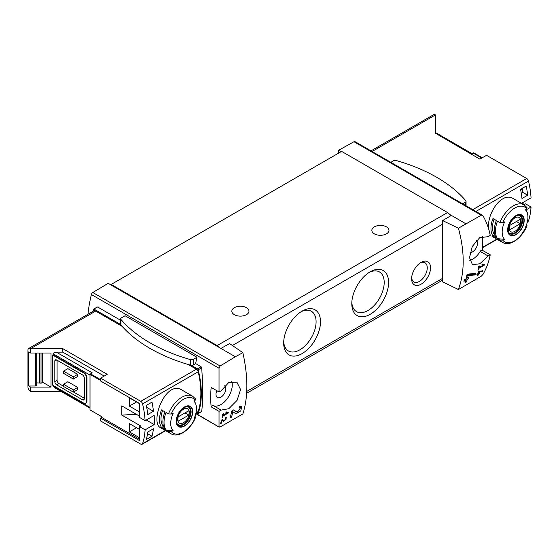<?xml version="1.0" encoding="UTF-8"?>
<svg xmlns="http://www.w3.org/2000/svg" width="559" height="559" viewBox="0 0 559 559"><rect width="100%" height="100%" fill="white"/><g stroke="black" fill="none" stroke-linecap="round" stroke-linejoin="round"><path stroke-width="0.84" d="M227.261 412.912L223.153 415.288A115.58 66.731 -120 0 0 223.411 413.73L222.671 414.156A115.58 66.731 60 0 1 221.979 418.013L222.713 417.587A115.58 66.731 -120 0 0 223.013 416.057L228.177 413.08A115.58 66.731 -120 0 0 228.317 412.304L226.318 411.941L225.892 412.661L227.261 412.912L226.129 412.262M242.844 352.652L235.367 356.768L220.924 348.432L229.623 343.582L242.844 352.652C248.203 376.773 248.203 397.211 242.844 413.953L220.092 426.985L219.03 426.796L219.03 411.382L221.14 410.11L213.245 405.554A2.138 1.237 120 0 0 211.141 406.826L219.03 411.382M235.367 356.768L220.092 365.998L92.801 292.511A2.138 1.237 120 0 0 91.39 294.53A115.58 66.731 120 0 0 87.966 314.263M221.14 410.11L228.827 408.699L237.065 400.384L240.594 389.567L236.876 382.146L228.687 382.587L221.14 390.804L219.03 391.957L219.03 368.22L220.092 365.998M219.205 427.16L196.167 413.597M237.149 412.228L233.683 409.887L231.74 411.012A115.58 66.731 60 0 1 230.105 417.985L231.524 417.168A115.58 66.731 -120 0 0 232.851 411.759L235.877 413.814L240.761 410.963L241.879 406.086L239.657 406.435A115.58 66.731 60 0 1 239.371 407.909L240.663 407.7L237.149 412.228L235.933 411.529A2.844 1.642 120 0 0 235.982 411.55M222.056 420.487L223.579 421.521L226.765 417.538L225.633 417.734A115.58 66.731 60 0 1 225.452 418.481C226.556 418.971 226.143 419.704 224.229 420.689L222.524 419.529L221.511 420.116A115.58 66.731 60 0 1 220.574 423.687L221.315 423.261A115.58 66.731 -120 0 0 222.056 420.487L221.504 420.165M225.556 418.048L226.115 418.363L225.452 418.481M482.717 271.541A115.58 66.731 -120 0 0 482.941 270.724L478.532 271.499A115.58 66.731 60 0 1 478.022 273.561L477.037 274.134A115.58 66.731 60 0 1 476.841 274.867L477.819 274.301A115.58 66.731 60 0 1 477.456 275.594L478.19 275.168A115.58 66.731 -120 0 0 478.56 273.875L479.301 273.449A115.58 66.731 -120 0 0 479.496 272.708L478.756 273.134A115.58 66.731 -120 0 0 479.049 271.995L482.717 271.541L481.851 270.863M458.408 289.506L481.25 276.209L483.011 274.392C486.609 268.013 489.006 261.486 490.215 254.82L488.119 255.973L479.832 263.785L472.446 264.673L469.518 257.692L472.292 246.449L479.72 237.659L488.119 236.667L490.215 235.388C489.006 228.715 486.609 222.196 483.011 215.816L482.438 215.229L481.25 215.222L458.408 228.198L442.651 220.595L442.651 281.848L458.408 289.506C464.795 272.163 464.795 251.732 458.408 228.198M483.235 265.134L479.126 267.502A115.58 66.731 -120 0 0 479.377 265.951L478.644 266.377A115.58 66.731 60 0 1 477.945 270.235L478.686 269.808A115.58 66.731 -120 0 0 478.986 268.278L484.15 265.294A115.58 66.731 -120 0 0 484.29 264.519L482.291 264.155L481.865 264.882L483.235 265.134L482.103 264.477M475.227 274.902A115.58 66.731 -120 0 0 475.618 273.323L468.016 274.127L466.989 274.721A115.58 66.731 60 0 1 466.157 278.773L464.27 279.863A115.58 66.731 60 0 1 463.914 281.303L465.808 280.213A115.58 66.731 60 0 1 465.123 282.707L466.541 281.89A115.58 66.731 -120 0 0 467.226 279.388L468.645 278.571A115.58 66.731 -120 0 0 468.994 277.138L467.576 277.956A115.58 66.731 -120 0 0 468.065 275.72L475.227 274.902L474.053 274.224L474.053 273.498M100.599 380.455L90.006 374.334L90.006 409.908L101.731 416.679L101.731 417.461L139.617 439.332M139.617 416.175L121.82 405.904L121.82 415.078L140.749 426.007L139.617 426.664L145.109 429.836L154.2 424.581A80.265 46.341 -120 0 0 154.2 415.407L145.109 420.661A80.265 46.341 -120 0 0 142.573 403.891A2.676 1.544 -120 0 0 140.77 401.334L100.599 378.143L107.23 374.306L62.783 348.648L62.783 352.142L56.326 352.142C54.496 352.247 53.482 352.834 53.301 353.889L53.301 354.986L52.546 354.986L52.546 385.13L83.57 403.046A4.283 2.474 -120 0 0 85.709 403.256A4.283 2.474 -120 0 0 86.596 401.299L86.596 378.143A4.283 2.474 -120 0 0 83.57 372.895L52.546 354.986M139.617 412.025L129.353 406.1L129.353 397.798L139.617 403.724M139.617 437.802L129.353 431.883L129.353 423.575L139.617 429.501M146.318 439.493A80.265 46.341 -120 0 0 147.765 432.023L153.445 428.746A80.265 46.341 -120 0 1 151.999 436.216L146.318 439.493M147.765 414.547A80.265 46.341 -120 0 0 146.318 405.415L151.999 402.138A80.265 46.341 -120 0 1 153.445 411.27L147.765 414.547M482.27 157.785L473.676 152.824A2.138 1.237 120 0 0 473.11 153.026L471.405 154.005L435.461 133.252L479.908 159.147L486.54 155.318L526.711 178.51A2.676 1.544 60 0 1 528.514 181.074A80.265 46.341 60 0 1 531.05 197.837L521.952 203.085A80.265 46.341 60 0 1 521.98 203.623M521.966 203.078L524.426 204.496L525.558 203.839L531.05 207.012A80.265 46.341 60 0 1 528.514 220.847A2.676 1.544 60 0 1 528.045 221.462L527.368 221.853M531.05 207.012L526.061 209.891M488.692 229.036C486.386 214.495 501.563 190.591 513.735 198.864L524.097 204.839A21.668 12.515 -60 0 0 499.935 222.566L502.723 222.65A79.546 45.929 0 0 0 504.623 221.923A18.216 10.516 -60 0 0 504.148 222.999A18.216 10.516 -60 0 0 504.623 239.399A79.546 45.929 180 0 1 502.723 240.125L499.935 240.042L497.489 238.63A21.668 12.515 -60 0 1 497.489 221.154L499.935 222.566M527.521 213.727A80.265 46.341 -120 0 0 527.654 212.699L527.277 212.916M526.208 186.084L520.534 189.361A80.265 46.341 -120 0 1 521.98 198.501L527.654 195.224A80.265 46.341 -120 0 0 526.208 186.084M101.731 417.461L100.599 418.118L100.599 420.955L140.77 444.146A2.676 1.544 -120 0 0 142.105 444.279A2.676 1.544 -120 0 0 142.573 443.671A80.265 46.341 -120 0 0 145.109 429.836M100.599 418.118L139.617 440.646L139.617 426.664M56.326 352.142L92.277 372.895L90.572 373.88A2.138 1.237 120 0 0 90.006 374.334M136.431 414.338L121.82 415.078M490.215 254.82L482.326 250.264A115.58 66.731 120 0 0 482.683 236.317M120.709 320.321L97.636 306.996L93.709 309.085L93.598 311.007M196.964 357.257L125.076 315.751L121.415 317.868A2.411 1.391 0 0 0 120.709 318.847A2.411 1.391 0 0 0 120.961 319.462A153.306 88.511 0 0 0 190.535 359.633A2.411 1.391 0 0 0 193.309 359.374L196.964 357.257A115.58 66.731 -60 0 0 195.636 363.574L201.1 366.732L201.694 367.801C202.966 386.43 202.966 400.971 201.694 411.41L201.1 411.515M211.141 387.401A2.138 1.237 120 0 0 211.148 387.401L219.037 391.957L211.141 387.401A115.58 66.731 120 0 0 211.141 406.826M120.709 318.847L120.709 324.395A2.411 1.391 0 0 0 120.723 324.548L93.975 309.106M41.017 353.015L41.017 383.264A2.676 1.544 0 0 0 39.717 383.013L36.852 382.894M42.708 353.015L42.708 382.293L41.017 383.264M36.705 353.015L36.705 385.151L35.336 386.003L28.705 386.003L30.598 387.101L51.03 387.101L42.708 382.293M35.336 386.003L35.336 353.015M51.03 387.101L51.03 353.015L30.598 353.015L28.705 351.925L28.705 386.003M526.585 224.655L526.725 226.262A79.546 45.929 180 0 1 525.467 227.359A18.216 10.516 -60 0 0 527.081 212.385L525.907 209.513M527.074 225.773L526.725 226.262A20.068 11.585 -60 0 1 502.723 240.125M527.081 212.385A18.216 10.516 -60 0 0 525.467 209.884A79.546 45.929 0 0 0 526.725 208.786L526.585 207.179M504.623 239.399L497.489 238.63M515.922 234.696A11.69 6.75 -60 0 1 508.683 233.935A11.69 6.75 -60 0 1 508.928 224.096A11.69 6.75 -60 0 1 523.161 216.354A11.69 6.75 -60 0 1 515.922 234.696M492.947 236.01A21.668 12.515 -60 0 1 492.947 218.534L496.35 220.498A21.668 12.515 -60 0 0 496.35 237.973L492.947 236.01L494.722 234.983A19.53 11.278 -60 0 1 494.065 219.177M168.476 413.933L171.264 414.009A79.546 45.929 0 0 0 173.164 413.283A18.216 10.516 -60 0 0 172.696 414.366A18.216 10.516 -60 0 0 173.164 430.765A79.546 45.929 180 0 1 171.264 431.485L168.476 431.408L166.03 429.997A21.668 12.515 -60 0 1 166.03 412.514L168.476 413.933A21.668 12.515 -60 0 1 192.638 396.205L182.283 390.224C165.45 378.988 149.491 422.842 160.608 427.761L170.97 433.742A21.668 12.515 -60 0 1 168.476 431.408M173.164 430.765L166.03 429.997M195.112 416.008L195.273 417.629A79.546 45.929 180 0 1 194.015 418.726A18.216 10.516 -60 0 0 195.622 403.752A18.216 10.516 -60 0 0 194.015 401.25A79.546 45.929 0 0 0 195.273 400.153L195.126 398.546M170.97 433.742C178.419 438.431 190.989 429.361 195.629 417.147L195.273 417.629A20.068 11.585 -60 0 1 171.264 431.485M184.463 426.056A11.69 6.75 -60 0 1 177.224 425.301A11.69 6.75 -60 0 1 177.469 415.456A11.69 6.75 -60 0 1 191.702 407.721A11.69 6.75 -60 0 1 184.463 426.056M164.898 429.34L161.488 427.369A21.668 12.515 -60 0 1 161.488 409.894L164.898 411.864A21.668 12.515 -60 0 0 164.898 429.34M195.916 413.213L197.725 412.172A2.676 1.544 -120 0 0 198.193 411.557A80.265 46.341 -120 0 0 198.193 371.784A2.676 1.544 -120 0 0 196.391 369.219L188.243 364.517M435.461 133.489L435.461 114.902A3.745 2.159 -120 0 0 433.588 114.721L370.98 150.867M465.794 223.733L451.351 215.39L442.651 220.595M220.924 348.432L108.166 283.329L92.801 292.511M482.445 215.222L355 141.644A2.138 1.237 120 0 0 353.959 141.734L338.593 150.294L338.593 153.131M341.053 151.713L338.593 150.294M451.351 215.39L449.562 214.356A5.352 3.088 -120 0 0 447.57 212.553L341.626 151.384L111.192 284.426L111.192 285.076M421.081 284.203A13.381 7.721 -60 0 1 411.62 278.745A13.381 7.721 -60 0 1 421.081 262.36A13.381 7.721 -60 0 1 430.542 267.824A13.381 7.721 -60 0 1 421.081 284.203M302.084 353.623A26.028 15.03 -60 0 1 283.679 343.002A26.028 15.03 -60 0 1 302.084 311.125A26.028 15.03 -60 0 1 320.489 321.746A26.028 15.03 -60 0 1 302.084 353.623M370.191 314.305A26.028 15.03 -60 0 1 351.786 303.677A26.028 15.03 -60 0 1 370.191 271.8A26.028 15.03 -60 0 1 388.596 282.428A26.028 15.03 -60 0 1 370.191 314.305M450.519 215.893A5.352 3.088 -120 0 0 449.562 214.356M57.088 360.227L57.088 380.323A2.676 1.544 -120 0 0 58.974 383.6L63.516 386.22M73.543 392.013L84.325 398.239M77.708 374.32L67.87 368.64L63.516 371.148L73.355 376.829L73.355 379.016L77.708 376.5L77.708 374.32L73.355 376.829M77.708 387.422L67.87 381.748L63.516 384.257L63.516 386.444L73.355 392.125L77.708 389.609L77.708 387.422L73.355 389.937L73.355 392.125M62.783 348.648L30.598 348.648A3.745 2.159 -120 0 0 28.726 348.467A3.745 2.159 -120 0 0 27.95 350.179L27.95 386.877A3.745 2.159 -120 0 0 30.598 391.468L30.598 387.101M30.598 391.468L61.127 391.468M53.301 385.57L54.188 387.457L90.006 408.14M30.598 353.015L30.598 348.648L95.68 311.077A3.745 2.159 -120 0 0 93.807 310.888L28.726 348.467M85.89 403.13A4.283 2.474 -120 0 0 86.093 403.039A4.283 2.474 -120 0 0 86.973 401.076L86.973 377.919A4.283 2.474 -120 0 0 83.948 372.678L53.301 354.986M104.205 376.06L62.783 352.142M122.114 326.337L95.68 311.077M219.128 347.398A5.352 3.088 -120 0 0 217.137 345.588L111.192 284.426M374.355 233.851A8.56 4.94 0 0 0 383.684 234.92A8.56 4.94 0 0 0 388.966 230.357A8.56 4.94 0 0 0 380.406 225.417A8.56 4.94 0 0 0 371.847 230.357A8.56 4.94 0 0 0 374.355 233.851M234.354 314.682A8.56 4.94 0 0 0 243.682 315.751A8.56 4.94 0 0 0 248.972 311.181A8.56 4.94 0 0 0 240.405 306.241A8.56 4.94 0 0 0 231.845 311.181A8.56 4.94 0 0 0 234.354 314.682M369.059 272.499A22.919 13.234 -60 0 1 379.449 271.933A22.919 13.234 -60 0 1 382.964 290.303A22.919 13.234 -60 0 1 367.99 310.497A22.919 13.234 -60 0 1 356.53 311.629A22.919 13.234 -60 0 1 351.821 302.349M300.952 311.817A22.919 13.234 -60 0 1 311.342 311.258A22.919 13.234 -60 0 1 314.857 329.621A22.919 13.234 -60 0 1 299.883 349.815A22.919 13.234 -60 0 1 288.423 350.954A22.919 13.234 -60 0 1 283.713 341.668M196.321 412.982L197.439 413.625A1.069 0.615 -120 0 0 197.977 413.681A1.069 0.615 -120 0 0 198.159 413.45A81.873 47.27 -120 0 0 198.159 369.848A1.069 0.615 -120 0 0 197.439 368.842L191.339 365.32A2.411 1.391 0 0 0 193.309 364.922L195.636 363.574M100.599 378.143L100.599 380.979L139.617 403.507L139.617 417.489L145.109 420.661M56.704 360.01A2.676 1.544 -120 0 0 55.369 359.877A2.676 1.544 -120 0 0 54.817 361.1L56.704 360.01L82.439 374.865A2.676 1.544 -120 0 1 84.325 378.143L84.325 398.672A2.676 1.544 -120 0 1 83.773 399.902A2.676 1.544 -120 0 1 82.439 399.769L56.704 384.913L58.974 383.6M54.817 361.1L54.817 381.636A2.676 1.544 -120 0 0 56.704 384.913M63.516 371.148L63.516 373.335L73.355 379.016M63.516 384.257L73.355 389.937M216.829 390.685A6.96 4.018 120 0 0 217.444 397.491A6.96 4.018 120 0 0 220.924 397.149A6.96 4.018 120 0 0 225.354 391.363A6.96 4.018 120 0 0 224.753 385.696M213.245 405.554A16.05 9.265 120 0 0 226.947 399.091A16.05 9.265 120 0 0 231.789 381.42M476.38 240.426A6.96 4.018 -60 0 1 476.974 246.093A6.96 4.018 -60 0 1 472.544 251.871A6.96 4.018 -60 0 1 470.126 252.535M469.805 260.494A16.05 9.265 120 0 0 480.223 251.417A2.138 1.237 120 0 1 482.312 250.257A2.138 1.237 120 0 0 482.312 250.257L490.208 254.813M163.563 426.524L161.488 427.369M163.263 426.349A19.53 11.278 -60 0 1 162.606 410.537M184.463 407.266A11.32 6.533 120 0 0 176.462 421.13A11.32 6.533 120 0 0 184.463 425.755A11.32 6.533 120 0 0 192.471 411.892A11.32 6.533 120 0 0 184.463 407.266M515.922 215.907A11.32 6.533 120 0 0 507.914 229.77A11.32 6.533 120 0 0 515.922 234.389A11.32 6.533 120 0 0 523.923 220.526A11.32 6.533 120 0 0 515.922 215.907M183.499 422.702A8.266 4.772 -60 0 1 178.44 415.505A8.266 4.772 -60 0 1 188.558 409.656A8.266 4.772 -60 0 1 183.499 422.702M188.774 415.099A7.917 4.57 120 0 0 188.774 410.725L178.23 416.811A7.917 4.57 -60 0 0 178.23 421.179L188.774 415.099L184.987 412.912M187.363 406.652A10.167 5.87 -60 0 1 188.397 407.043A10.167 5.87 -60 0 1 189.955 415.19A10.167 5.87 -60 0 1 183.31 424.148A10.167 5.87 -60 0 1 178.23 424.651A10.167 5.87 -60 0 1 177.371 423.953M514.958 231.335A8.266 4.772 -60 0 1 509.899 224.138A8.266 4.772 -60 0 1 520.017 218.296A8.266 4.772 -60 0 1 514.958 231.335M520.226 223.733A7.917 4.57 120 0 0 520.226 219.359L509.689 225.445A7.917 4.57 -60 0 0 509.689 229.819L520.226 223.733L516.446 221.546M518.822 215.285A10.167 5.87 -60 0 1 519.849 215.676A10.167 5.87 -60 0 1 521.407 223.824A10.167 5.87 -60 0 1 514.769 232.782A10.167 5.87 -60 0 1 509.682 233.285A10.167 5.87 -60 0 1 508.83 232.586M36.705 385.151L36.705 384.732M154.2 424.581L146.255 419.991M420.221 262.898A11.061 6.387 -60 0 1 424.973 262.758A11.061 6.387 -60 0 1 426.671 271.618A11.061 6.387 -60 0 1 419.446 281.366A11.061 6.387 -60 0 1 413.912 281.918A11.061 6.387 -60 0 1 411.662 277.732M120.723 324.548A2.411 1.391 0 0 0 120.961 325.01A153.306 88.511 0 0 0 190.535 365.181A2.411 1.391 0 0 0 191.339 365.32M462.712 203.832L465.347 202.309A2.411 1.391 0 0 0 466.052 201.331A2.411 1.391 0 0 0 465.801 200.709A153.306 88.511 0 0 0 396.226 160.538A2.411 1.391 0 0 0 393.452 160.803L390.825 162.327M195.762 413.835L196.782 413.248M520.911 189.145L522.483 190.053M527.654 195.224L522.483 192.233L522.483 188.236M146.71 407.385L153.445 411.27M129.353 406.1L136.543 401.949M147.541 433.644L151.999 436.216M129.353 431.883L136.543 427.726M484.15 265.294L482.263 264.204M479.126 267.502L478.518 267.153M478.686 269.808L478.099 269.466M478.986 268.278L478.385 267.929M477.819 274.301L477.281 273.987M478.19 275.168L477.666 274.853M478.56 273.875L478.022 273.561M477.666 274.21L477.666 273.763M479.301 273.449L478.141 273.085M478.756 273.134L478.211 272.82M479.049 271.995L478.49 271.674M479.657 271.122L481.851 271.038M465.808 280.213L464.739 279.591M466.541 281.89L466.017 281.582L466.017 278.857M465.333 281.981L466.017 281.582M467.226 279.388L466.157 278.773M468.645 278.571L467.436 277.872L466.206 278.578M467.576 277.956L466.486 277.32M468.065 275.72L466.933 275.07M467.401 274.483L474.053 274.224M232.851 411.759L231.719 411.103M235.304 413.422A4.849 2.802 120 0 0 239 411.592M240.74 407.749A4.849 2.802 120 0 0 240.636 406.016M237.114 412.207L235.891 411.501A2.844 1.642 120 0 0 235.933 411.529M235.891 411.501L233.543 409.964M231.524 417.168L230.853 416.776L230.853 415.148M230.364 417.063L230.853 416.776M228.177 413.08L226.29 411.99M223.153 415.288L222.545 414.939M222.713 417.587L222.133 417.252M223.013 416.057L222.412 415.714M223.09 421.186A2.522 1.453 120 0 0 224.425 420.738M225.857 418.216A2.522 1.453 120 0 0 225.864 417.615M223.334 420.172L222.433 419.585M221.315 423.261L220.784 422.96M528.514 181.074L475.905 211.442M528.514 220.847L527.458 221.455M496.818 239.14L482.536 247.392M100.599 379.666L90.572 373.88M219.03 368.22L91.39 294.53M502.723 222.65A20.068 11.585 -60 0 1 526.725 208.786M527.088 225.78L519.849 237.023L515.391 240.754L510.961 242.934C507.775 243.955 504.931 243.766 502.422 242.375A21.668 12.515 -60 0 1 499.935 240.042M171.264 414.009A20.068 11.585 -60 0 1 195.273 400.153M142.573 443.671L165.366 430.507M195.999 412.821L198.193 411.557M142.573 403.891L198.193 371.784M435.461 114.902L372.077 151.496M526.711 178.51L472.788 209.646M481.25 215.222L353.959 141.734M232.425 345.504L442.651 224.131M246.764 391.398L442.651 278.305M53.301 386.22L90.006 407.413M53.301 353.889L90.006 375.082M140.77 401.334L196.391 369.219M217.137 345.588L447.57 212.553M201.1 366.732L197.439 368.842M201.694 411.41L198.159 413.45M201.694 367.801L198.159 369.848M83.57 372.895L83.948 372.678M86.596 378.143L86.973 377.919M86.596 401.299L86.973 401.076M54.817 381.636L57.088 380.323M82.439 399.769L84.325 398.672M488.119 255.973L480.223 251.417M481.809 158.05L473.11 153.026M183.722 424.602A10.432 6.023 -60 0 1 178.503 425.119C176.958 425.28 176.504 422.73 177.14 417.454C178.831 410.068 186.944 404.772 188.935 407.043A10.432 6.023 -60 0 1 190.535 415.407A10.432 6.023 -60 0 1 183.722 424.602M515.174 233.236A10.432 6.023 -60 0 1 509.962 233.753C508.411 233.921 507.956 231.363 508.592 226.088C510.29 218.702 518.403 213.412 520.394 215.683A10.432 6.023 -60 0 1 521.994 224.04A10.432 6.023 -60 0 1 515.174 233.236M39.717 353.015L39.717 383.013M193.309 359.374L193.309 364.922M120.961 319.462L120.961 325.01M190.535 359.633L190.535 365.181M465.347 202.309L465.347 205.349M502.422 242.375L492.067 236.401M195.622 403.752L194.448 400.88M497.119 239.315L482.515 247.749M142.105 444.279L165.66 430.682M246.659 393.27L442.651 280.115M219.198 427.167L195.936 413.737M97.322 306.996L93.709 309.085M201.582 411.599L197.977 413.681M85.709 403.256L86.093 403.039M435.461 132.532L472.034 153.648M195.545 398.909L192.638 396.205M526.997 207.543L524.097 204.839M188.397 407.043L187.754 406.673M178.23 424.651L177.587 424.281M519.849 215.676L519.206 215.306M509.682 233.285L509.039 232.914M36.852 353.015L36.852 384.941M466.052 201.331L466.052 205.754M240.67 407.693L239.545 407.043"/></g></svg>
